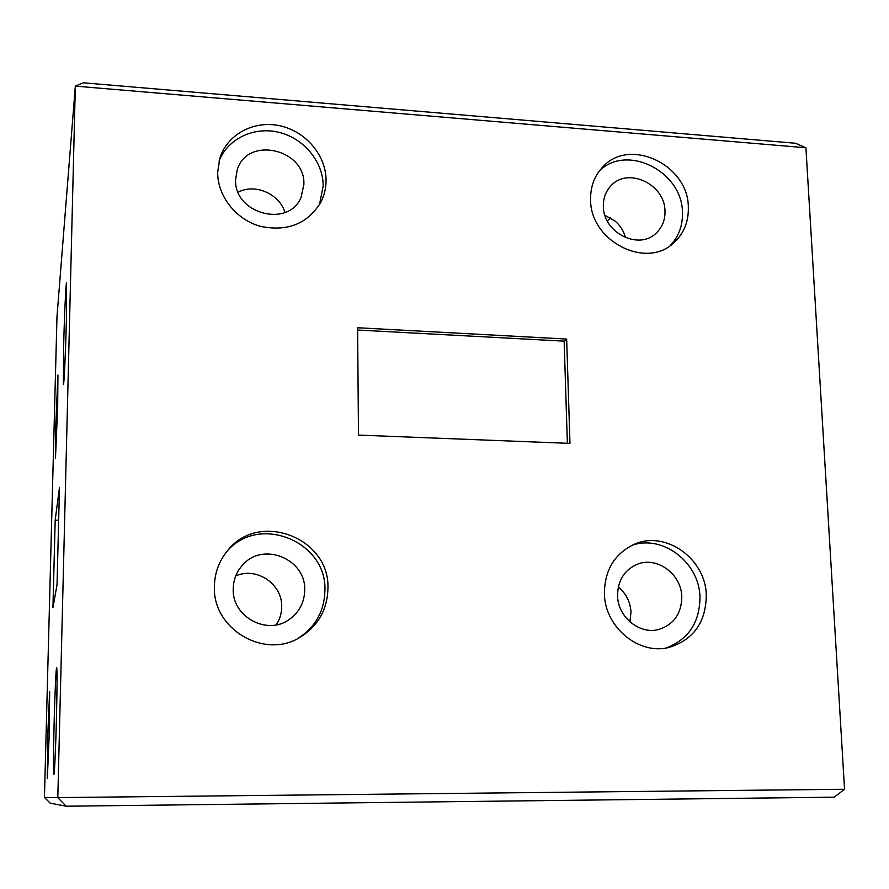 <?xml version="1.0" encoding="UTF-8"?>
<svg xmlns="http://www.w3.org/2000/svg" width="889" height="889" viewBox="0 0 889 889"><rect width="100%" height="100%" fill="white"/><g stroke="black" fill="none" stroke-linecap="round" stroke-linejoin="round"><path stroke-width="1.33" d="M63.597 347.455L63.419 384.537C64.019 385.904 65.653 350.888 66.419 319.095L66.586 282.558C65.942 281.702 64.341 316.895 63.597 347.455M55.751 426.075L55.462 458.391L57.663 406.973L57.941 375.025L55.751 426.075M235.607 179.478C233.707 213.716 288.658 228.395 301.071 197.347L303.882 184.501C305.627 148.963 247.309 135.684 237.263 169.732L235.607 179.478M603.353 206.492C603.142 232.562 638.624 250.509 655.971 233.307C662.205 227.495 665.216 220.072 664.983 211.026C665.039 184.19 627.69 166.621 610.932 185.823C605.709 191.435 603.175 198.325 603.353 206.492M590.596 199.858C590.218 240.852 645.67 269.5 673.395 243.142C683.763 233.863 688.742 221.85 688.33 207.115C688.319 164.209 628.245 136.462 601.975 167.843C594.13 176.611 590.34 187.279 590.596 199.858M670.25 245.564C678.785 236.541 682.852 225.462 682.43 212.304C682.374 171.655 627.19 143.562 599.608 170.655M217.683 172.155C217.394 195.958 235.863 219.472 260.199 226.284C287.48 231.962 307.738 223.85 320.996 201.959C324.374 195.169 326.063 187.923 326.063 180.2C326.041 155.242 305.572 131.172 279.735 125.749C253.943 120.115 227.206 134.328 219.861 158.131L217.683 172.155M319.44 204.792L323.207 185.912C323.185 161.742 303.86 138.328 278.99 132.35C254.154 126.194 227.717 138.651 219.038 161.098M233.207 588.885C233.407 579.572 236.618 571.538 242.853 564.771C263.211 541.29 306.083 559.092 304.705 590.14C304.394 602.531 299.215 612.321 289.192 619.511C267.111 635.824 231.885 616.688 233.207 588.885M276.279 624.834C279.835 619.366 281.646 613.343 281.691 606.798C282.491 584.029 256.376 566.437 235.707 575.961M327.93 588.474C330.119 537.623 258.377 510.253 227.34 550.924C218.972 561.181 214.66 573.027 214.393 586.44C212.327 629.145 264.944 659.882 300.304 637.124C318.151 625.823 327.352 609.61 327.93 588.474M298.36 638.202C315.539 626.945 324.396 611.043 324.93 590.496C327.041 541.09 258.221 513.453 226.639 551.791M617.555 595.652C617.755 580.506 624.3 570.06 637.18 564.315C656.782 556.003 681.507 574.061 681.785 596.786C681.552 613.377 674.051 624.222 659.294 629.323C640.069 635.191 617.722 617.21 617.555 595.652M629.89 621.856L630.99 612.132C630.368 601.886 626.134 593.508 618.299 587.018M706.299 595.252C705.755 558.659 665.428 529.977 634.213 544.312C614.632 553.647 604.687 570.027 604.398 593.43C604.609 627.123 639.035 655.604 669.306 647.348C693.587 639.624 705.91 622.256 706.299 595.252M665.961 648.014C688.419 639.535 699.754 622.567 699.976 597.108C699.399 562.259 662.338 534.089 631.668 545.468M49.262 733.203L49.64 691.464L47.717 736.448L47.328 778.597L49.262 733.203M56.452 718.168C57.163 686.964 57.24 670.062 56.674 667.472C56.063 666.906 54.829 694.098 54.118 723.046C53.384 753.928 53.307 771.03 53.885 774.352C54.451 775.241 55.718 748.105 56.452 718.168M358.478 435.088L569.971 443.389L566.66 339.065L357.611 327.741L358.478 435.088M844.55 789.265L834.171 797.189L66.13 806.212L57.807 797.6L44.45 797.422L56.985 316.584L75.332 86.133L83.288 82.788L795.544 143.251L805.912 147.763L75.332 86.133L57.807 797.6L844.55 789.265L805.912 147.763M52.94 607.576L55.185 520.154L59.496 487.35L57.029 584.884L52.94 607.576M66.13 806.212L50.195 803.145L44.45 797.422M55.185 520.154L58.663 520.243M610.499 217.894L607.298 221.028M567.371 443.289L564.148 341.154L357.634 330.041M564.148 341.154L566.66 339.065M625.489 237.652C623.722 231.062 620.266 225.528 615.099 221.072L604.931 215.382M284.969 212.46C279.502 193.835 255.032 183.156 238.13 192.18M299.193 637.757L300.304 637.124"/></g></svg>
